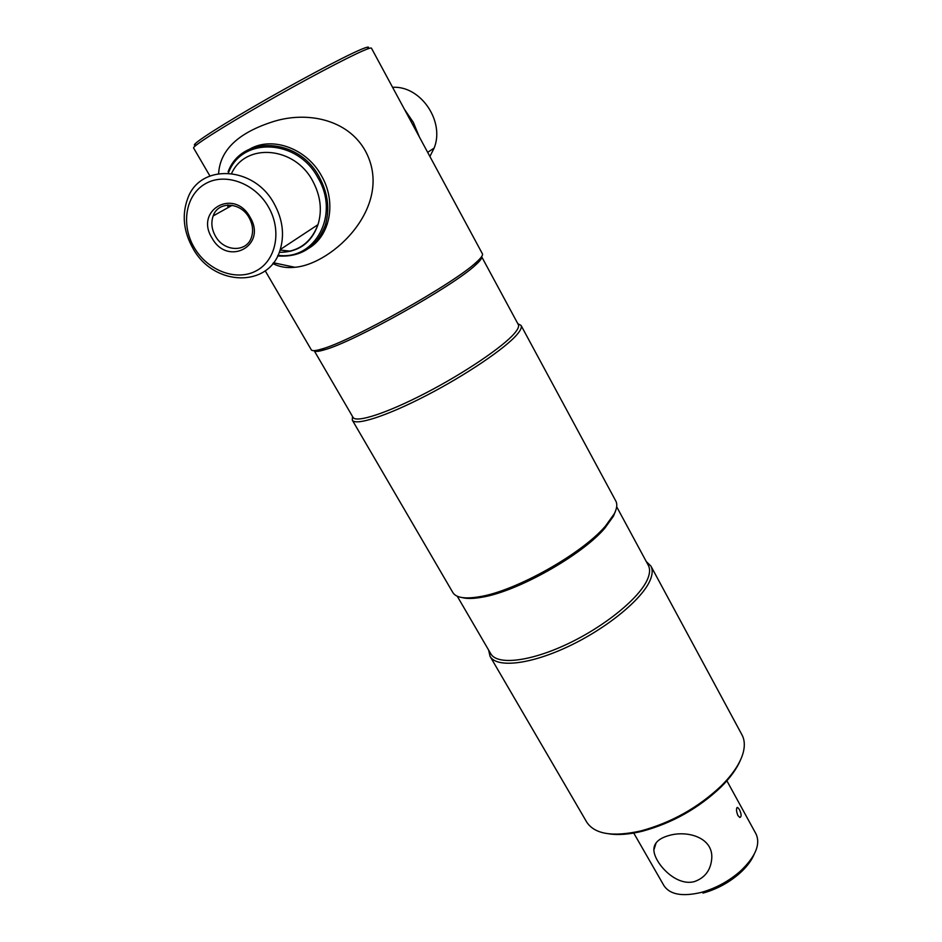 <?xml version="1.0" encoding="UTF-8"?>
<svg xmlns="http://www.w3.org/2000/svg" width="942" height="942" viewBox="0 0 942 942"><rect width="100%" height="100%" fill="white"/><g stroke="black" fill="none" stroke-linecap="round" stroke-linejoin="round"><path stroke-width="1.41" d="M461.992 597.546C466.702 598.853 473.284 598.759 481.727 597.263C517.005 591.764 581.744 555.427 604.823 528.191L613.466 516.134L615.35 511.494M352.508 416.47L352.296 420.12L452.831 592.518C456.046 597.793 464.959 599.183 479.596 596.71C515.604 591.07 581.885 553.872 605.459 526.072L614.278 513.79C616.986 508.433 617.505 504.182 615.821 501.05L521.056 325.426L517.829 323.695M352.296 420.12C355.322 426.102 386.585 416.128 426.302 395.534C465.984 375.022 505.583 348.163 517.17 334.375C520.714 330.195 522.009 327.215 521.056 325.426M475.628 264.938C454.068 285.709 353.309 342.252 324.342 349.835C318.372 351.613 314.969 351.884 314.157 350.636L353.026 417.365C355.97 423.17 386.55 413.361 425.419 393.203C464.241 373.114 503.04 346.856 514.462 333.374C517.959 329.276 519.254 326.356 518.324 324.613L481.621 256.66C482.198 257.884 480.597 260.286 476.805 263.866L475.628 264.938L476.334 262.241L477.535 261.146C481.433 257.472 483.069 255.035 482.422 253.822L371.454 48.172C371.16 47.63 368.522 48.431 363.541 50.562C347.221 57.509 302.665 81.106 261.711 104.621C220.687 128.159 192.192 146.457 193.593 147.988L209.901 175.954M196.56 144.833C186.775 147.894 209.984 132.045 251.985 107.635C293.833 83.273 343.477 56.838 360.727 49.573C368.11 46.464 370.277 46.288 367.227 49.066M457.259 596.227L490.77 653.748C497.093 665.299 529.628 661.873 567.32 644.057C604.988 626.348 639.83 597.746 647.578 579.118C649.968 573.454 650.216 568.862 648.32 565.33L616.68 506.761M488.592 650.004L490.052 656.327C496.528 668.172 529.781 664.722 568.285 646.506C606.778 628.42 642.35 599.171 650.192 580.119C652.594 574.349 652.841 569.663 650.898 566.06L646.259 561.526M490.052 656.327L586.678 822.036C594.602 834.212 612.665 837.167 640.854 830.926C671.481 822.613 698.305 807.565 721.36 785.758C733.265 773.818 740.577 762.62 743.32 752.175C744.992 745.405 744.557 739.647 741.99 734.878L650.898 566.06M609.168 833.87C618.435 835.236 629.456 834.365 642.22 831.268C672.164 823.143 698.399 808.424 720.924 787.1C730.238 777.809 736.715 768.86 740.377 760.241M265.22 270.813L311.307 349.835C312.085 351.142 315.535 350.871 321.669 349.035C351.154 341.251 454.327 283.354 476.334 262.241M249.065 217.626C240.657 201.894 218.061 200.952 213.163 215.942C210.867 222.583 211.644 229.342 215.482 236.207C224.031 251.997 246.886 252.703 251.514 237.149C253.528 230.743 252.703 224.231 249.065 217.626M212.08 238.138C194.193 210.29 233.946 187.576 250.03 217.131C267.54 245.615 227.705 266.963 212.08 238.138M194.429 247.911C207.876 270.801 236.442 281.528 256.165 270.872C276.088 260.569 282.235 230.649 268.435 206.934C254.941 183.066 224.903 172.186 205.25 183.82C185.374 195.1 180.699 225.185 194.429 247.911M193.075 248.594C213.928 286.745 269.553 288.111 280.233 249.548C284.637 234.499 282.612 219.215 274.146 203.708C254.128 165.851 200.045 163.178 187.741 198.409C181.7 214.858 183.478 231.591 193.075 248.594M277.972 255.282C314.981 260.746 340.168 214.835 318.031 177.956C297.719 138.698 241.446 136.355 228.364 173.128M277.643 255.965C300.792 257.507 316.653 247.299 325.237 225.338C329.994 209.489 328.04 193.44 319.362 177.202C298.767 137.391 241.764 134.706 228.105 171.785M280.08 250.03L290.795 251.231M311.625 246.086L312.779 245.438M254.093 147.034L252.951 147.729M218.615 173.564C220.087 149.86 238.561 132.457 274.051 121.353C306.915 111.297 347.598 118.951 365.343 150.873C394.933 205.556 332.773 264.196 294.917 267.281C286.874 268.223 279.503 266.986 272.815 263.56M309.153 248.029C330.383 235.182 336.612 201.788 321.552 175.907C306.951 148.73 272.674 135.966 249.983 148.954M392.578 87.312C420.744 85.475 445.024 121.447 434.132 148.082L429.905 156.478M668.408 835.684C686.965 829.926 713.329 837.356 711.752 858.468C710.786 870.09 705.016 877.803 694.454 881.582C675.638 886.858 654.195 862.66 653.866 849.967C653.772 843.29 658.623 838.521 668.408 835.684M737.88 815.525C736.114 810.779 736.032 808.083 737.633 807.435L739.364 809.461C741.519 814.076 741.684 816.749 739.835 817.479L737.88 815.525M633.742 833.058L663.945 885.633C669.797 894.5 682.043 896.808 700.671 892.557L703.556 891.744C717.392 887.47 729.744 880.534 740.6 870.961C755.578 856.596 760.724 844.268 756.026 833.953L726.883 780.788M702.944 893.075L705.629 892.333C718.475 888.353 729.932 881.924 740.012 873.034C746.759 866.887 751.445 860.705 754.071 854.476M280.233 249.548L317.984 224.655C311.437 243.012 298.52 252.244 279.232 252.374C298.131 252.032 311.048 242.8 317.984 224.655C322.352 210.278 320.586 195.724 312.697 180.97C294.693 146.422 245.603 142.36 231.602 173.446M227.587 205.062L228.117 207.57M720.924 787.1L721.36 785.758M642.22 831.268L640.854 830.926M324.342 349.835L321.669 349.035M604.823 528.191L605.459 526.072M481.727 597.263L479.596 596.71M232.191 205.297L213.163 215.942M228.094 205.038L228.6 207.311M327.38 223.902L325.237 225.338M294.917 267.281L273.439 262.759M427.668 152.345L434.132 148.082M419.39 137.014L413.326 122.366L404.401 109.213M736.95 807.624L737.633 807.435M740.012 873.034L740.6 870.961M705.629 892.333L703.556 891.744M653.866 849.978L656.127 842.831"/></g></svg>
